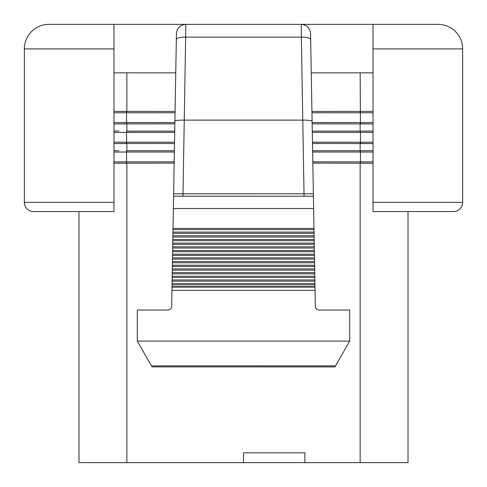 <?xml version="1.0" encoding="UTF-8"?>
<svg xmlns="http://www.w3.org/2000/svg" width="487" height="487" viewBox="0 0 487 487"><rect width="100%" height="100%" fill="white"/><g stroke="black" fill="none" stroke-linecap="round" stroke-linejoin="round"><path stroke-width="0.73" d="M360.563 24.35L309.762 24.35M176.878 24.35L170.401 24.35M311.26 72.843L373.024 72.843L373.024 211.577L373.024 24.35L113.976 24.35L113.976 48.907L113.976 24.35L48.907 24.35A24.557 24.557 0 0 0 24.35 48.907L113.976 48.907L113.976 211.577L113.976 202.373L24.35 202.373L24.35 48.907A24.557 24.557 0 0 1 48.907 24.35A24.557 24.557 0 0 0 24.35 48.907M373.024 72.843L373.024 24.35L438.093 24.35A24.557 24.557 0 0 1 462.65 48.907L462.65 202.373L373.024 202.373M126.437 24.35L168.021 24.35M375.404 24.35L369.761 24.35M388.249 24.35L376.567 24.35M301.24 24.35C306.828 24.886 309.939 27.942 310.572 33.518L310.676 39.593A9.332 2.636 179 0 0 301.35 37.115L301.24 24.35L310.414 24.35M174.145 196.231L173.591 196.231L174.894 121.3C175.436 120.496 178.546 120.1 184.226 120.112L302.774 120.112L301.35 37.115L185.65 37.115L185.76 24.35L176.586 24.35M310.572 33.518L315.326 305.994C315.479 308.435 316.708 309.781 319.022 310.03L349.696 310.03L349.696 341.107L137.304 341.107L151.463 365.883L335.537 365.883L334.959 366.894L152.041 366.888L151.463 365.883M174.894 121.3L176.324 39.593A9.332 2.636 1 0 1 185.65 37.115L182.966 196.231L180.616 196.231M177.031 196.231L175.454 196.231M173.628 193.82L304.034 193.777L304.034 196.231L313.409 196.231L174.005 196.231M314.121 236.992L172.879 236.992L172.94 233.31L314.06 233.31L172.94 233.31L173.007 229.627L313.993 229.627L173.007 229.627L173.591 196.231M172.879 236.992L171.948 290.386L315.052 290.386M137.304 341.107L137.304 310.03L167.978 310.03C170.292 309.781 171.521 308.435 171.674 305.994L171.948 290.386M176.324 39.593L176.428 33.518C177.061 27.942 180.172 24.886 185.76 24.35M314.188 240.675L172.812 240.675L314.188 240.675M314.249 244.358L172.751 244.358L314.249 244.358M314.316 248.041L172.684 248.041L314.316 248.041M314.383 251.724L172.617 251.724L314.383 251.724M314.444 255.407L172.556 255.407L314.444 255.407M314.511 259.09L172.489 259.09M314.572 262.773L172.428 262.773L314.572 262.773M314.639 266.456L172.361 266.456M314.699 270.139L172.301 270.139L314.699 270.139M314.766 273.828L172.234 273.828M314.827 277.511L172.173 277.511M314.894 281.194L172.106 281.194M314.961 284.877L172.039 284.877M314.998 287.087L172.002 287.087M349.696 341.107L335.537 365.883M113.976 72.843L175.74 72.843M185.699 31.198L185.681 33.609M312.106 121.3C311.564 120.496 308.454 120.1 302.774 120.112L304.034 193.777L313.372 193.82M113.976 211.577L33.56 211.577A9.21 9.21 0 0 1 24.35 202.373A9.21 9.21 0 0 0 33.56 211.577M449.623 211.577L408.015 211.577L408.015 462.65L304.886 462.65L304.886 452.831L243.5 452.831L243.5 462.65L304.886 462.65M462.65 202.373A9.21 9.21 0 0 1 453.44 211.577L373.024 211.577M174.723 131.125L126.864 131.125L126.864 123.838L113.976 123.929L174.851 123.838M312.149 123.838L373.024 123.929L360.137 123.838L360.137 131.125L312.277 131.125M373.024 111.389L311.93 111.48M175.07 111.48L113.976 111.389M174.383 150.769L126.864 150.769L126.864 143.476L113.976 143.574L174.51 143.476M312.49 143.476L373.024 143.574L360.137 143.476L360.137 150.769L312.617 150.769M243.5 462.65L126.864 462.65L126.864 163.121L113.976 163.212L174.163 163.121M312.837 163.121L373.024 163.212L360.137 163.121L360.137 462.65M118.931 131.052L113.976 131.033M118.931 150.696L113.976 150.678M126.864 462.65L78.985 462.65L78.985 211.577M373.024 131.033L360.137 131.125L360.441 132.391L373.024 132.391M373.024 150.678L360.137 150.769L360.441 152.035L373.024 152.035L360.441 152.035L360.441 161.854L373.024 161.854M312.124 122.566L373.024 122.566M126.559 123.838L126.559 122.566L113.976 122.566L174.876 122.566M311.954 112.747L373.024 112.747M113.976 112.747L175.046 112.747M360.137 72.843L360.441 123.838M118.931 111.407L126.864 111.48L126.864 72.843M113.976 132.391L174.705 132.391M312.295 132.391L360.441 132.391L360.441 142.21L373.024 142.21L312.471 142.21M126.559 131.125L126.559 142.21L113.976 142.21L174.529 142.21M126.559 150.763L126.559 152.035L113.976 152.035L174.358 152.035M312.642 152.035L360.441 152.035M113.976 161.854L126.559 161.854L126.559 152.035L113.976 152.035M126.559 163.127L126.559 161.854L174.188 161.854M312.812 161.854L360.441 161.854L360.441 163.127M313.628 208.509L173.372 208.509M313.975 228.397L173.025 228.397M314.036 232.08L172.964 232.08M314.103 235.763L172.897 235.763M314.164 239.446L172.836 239.446M314.231 243.129L172.769 243.129M314.292 246.818L172.708 246.818M314.358 250.501L172.642 250.501M314.425 254.184L172.575 254.184M314.486 257.867L172.514 257.867M314.553 261.549L172.447 261.549M314.614 265.232L172.386 265.232M314.681 268.915L172.319 268.915M314.742 272.598L172.258 272.598M314.809 276.281L172.191 276.281M314.876 279.964L172.124 279.964M314.937 283.647L172.063 283.647M314.992 286.679L172.008 286.679M373.024 48.907L462.65 48.907M126.559 111.48L126.559 122.566M360.441 143.482L360.441 142.21M126.559 143.482L126.559 142.21M176.86 196.231L179.703 196.231M313.409 196.231L306.615 196.231"/></g></svg>
